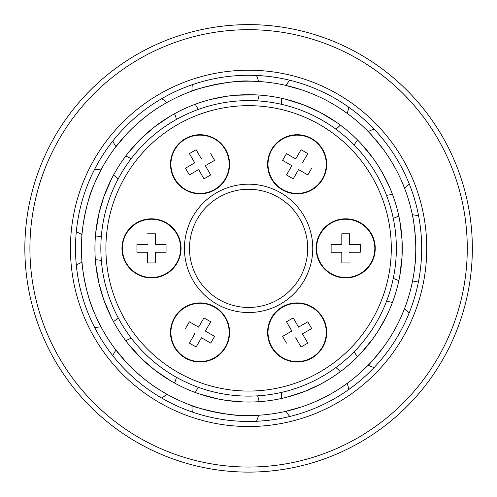 <?xml version="1.0" encoding="UTF-8"?>
<svg xmlns="http://www.w3.org/2000/svg" width="497" height="497" viewBox="0 0 497 497"><rect width="100%" height="100%" fill="white"/><g stroke="black" fill="none" stroke-linecap="round" stroke-linejoin="round"><path stroke-width="0.75" d="M248.593 472.113A223.743 223.743 90 0 0 472.343 248.363A223.743 223.743 90 0 0 248.593 24.62A223.743 223.743 90 0 0 24.85 248.363A223.743 223.743 90 0 0 248.593 472.113A223.743 223.743 -90 0 1 24.85 248.363A223.743 223.743 -90 0 1 230.117 25.384M404.533 188.102A33.771 33.771 0 0 0 409.137 183.679A173.086 173.086 -90 0 1 418.629 215.99A33.771 33.771 0 0 0 412.361 214.76M412.361 281.973A33.771 33.771 0 0 0 418.629 280.743A173.086 173.086 -90 0 1 409.137 313.054A33.771 33.771 0 0 0 404.533 308.631M368.19 365.177A33.771 33.771 0 0 0 374.129 367.525A173.086 173.086 -90 0 1 348.683 389.58A33.771 33.771 0 0 0 347.198 383.367M286.055 411.292A33.771 33.771 0 0 0 289.776 416.48A173.086 173.086 -90 0 1 256.446 421.276A33.771 33.771 0 0 0 258.552 415.243M248.593 421.45A173.086 173.086 -90 0 1 75.507 248.363A173.086 173.086 -90 0 1 248.593 75.277A173.086 173.086 -90 0 1 421.68 248.363A173.086 173.086 -90 0 1 248.593 421.45M248.593 189.264A59.1 59.1 0 0 0 189.494 248.363A59.1 59.1 0 0 0 248.593 307.469A59.1 59.1 0 0 0 307.699 248.363A59.1 59.1 0 0 1 248.593 307.469A59.1 59.1 0 0 1 189.494 248.363A59.1 59.1 0 0 1 248.593 189.264A59.1 59.1 0 0 1 307.699 248.363A59.1 59.1 0 0 1 248.593 307.469A59.1 59.1 0 0 1 189.494 248.363A59.1 59.1 0 0 1 248.593 189.264A59.1 59.1 0 0 1 307.699 248.363M214.822 189.866A29.553 29.553 0 0 1 170.496 164.277A29.553 29.553 0 0 1 214.822 138.682A29.553 29.553 0 0 1 214.822 189.866M282.371 189.866A29.553 29.553 0 0 1 282.371 138.682A29.553 29.553 0 0 1 326.697 164.277A29.553 29.553 0 0 1 282.371 189.866M316.142 248.363A29.553 29.553 0 0 1 360.468 222.774A29.553 29.553 0 0 1 360.468 273.959A29.553 29.553 0 0 1 316.142 248.363M282.371 306.86A29.553 29.553 0 0 1 326.697 332.456A29.553 29.553 0 0 1 282.371 358.045A29.553 29.553 0 0 1 282.371 306.86M214.822 306.86A29.553 29.553 0 0 1 214.822 358.045A29.553 29.553 0 0 1 170.496 332.456A29.553 29.553 0 0 1 214.822 306.86M181.051 248.363A29.553 29.553 0 0 1 136.725 273.959A29.553 29.553 0 0 1 136.725 222.774A29.553 29.553 0 0 1 181.051 248.363M248.593 396.121A147.758 147.758 0 0 0 396.351 248.363A147.758 147.758 0 0 0 248.593 100.611A147.758 147.758 0 0 0 100.841 248.363A147.758 147.758 0 0 0 248.593 396.121M398.849 280.569A33.771 33.771 0 0 1 393.295 278.258M393.295 218.475A33.771 33.771 0 0 1 398.849 216.158M392.406 194.228A33.771 33.771 0 0 1 386.486 195.278M354.168 144.987A33.771 33.771 0 0 1 357.585 140.036M340.308 125.07A33.771 33.771 0 0 1 335.897 129.158M281.519 104.32A33.771 33.771 0 0 1 281.718 98.313M259.092 95.057A33.771 33.771 0 0 1 257.589 100.885M198.415 109.39A33.771 33.771 0 0 1 195.333 104.227M174.54 113.72A33.771 33.771 0 0 1 176.429 119.435M131.245 158.58A33.771 33.771 0 0 1 125.859 155.903M113.502 175.13A33.771 33.771 0 0 1 118.174 178.92M101.332 236.28A33.771 33.771 0 0 1 95.356 236.932M95.356 259.794A33.771 33.771 0 0 1 101.332 260.453M118.174 317.813A33.771 33.771 0 0 1 113.502 321.596M125.859 340.83A33.771 33.771 0 0 1 131.245 338.146M176.429 377.298A33.771 33.771 0 0 1 174.54 383.013M195.333 392.506A33.771 33.771 0 0 1 198.415 387.337M257.589 395.848A33.771 33.771 0 0 1 259.092 401.675M281.718 398.42A33.771 33.771 0 0 1 281.519 392.406M335.897 367.575A33.771 33.771 0 0 1 340.308 371.663M357.585 356.691A33.771 33.771 0 0 1 354.168 351.746M386.486 301.449A33.771 33.771 0 0 1 392.406 302.505M399.75 220.674L402.017 239.697L402.017 257.036L399.75 276.052M412.088 283.271L413.684 274.698M414.84 265.982C418.07 244.251 412.355 212.238 412.088 213.462M94.927 248.363A153.666 153.666 0 0 1 325.429 115.285A153.666 153.666 0 0 1 325.429 381.447A153.666 153.666 0 0 1 94.927 248.363M386.138 316.893L377.869 331.443L372.974 338.606L360.785 353.379M327.25 380.373L320.217 384.324L304.444 391.524L286.197 397.358M243.393 401.943L226.725 400.47L218.183 398.992L199.676 394.04M170.539 380.733L154.679 369.992L141.577 358.635L128.686 344.464M111.365 317.515L103.83 299.908L98.946 283.271L95.766 264.379M95.766 232.347L98.946 213.462L103.83 196.824L111.365 179.212M128.686 152.262L141.577 138.091L154.679 126.741L170.539 116M210.318 99.543L226.725 96.263L235.342 95.269L254.489 94.809M286.197 99.369L304.444 105.209L320.217 112.409L336.575 122.374M360.785 143.353L372.974 158.127L377.869 165.29L382.348 172.714L389.114 186.176M81.421 248.363A167.178 167.178 0 0 1 332.182 103.587A167.178 167.178 0 0 1 332.182 393.146A167.178 167.178 0 0 1 81.421 248.363M367.264 366.121C368.389 365.643 373.993 359.033 384.094 346.285M401.713 315.465L405.005 307.394M284.762 411.584L301.636 406.906M309.643 403.999C318.372 400.526 326.386 396.612 333.68 392.27M341.128 387.598L348.26 382.584M190.78 405.223C188.953 405.919 231.44 417.697 251.165 415.523M257.614 415.299L259.875 415.163M115.155 349.068L126.418 362.468M132.388 368.544C142.49 377.981 151.821 385.262 160.388 390.375M165.936 393.674L167.911 394.78M81.893 260.937C81.291 259.838 84.825 292.161 94.045 312.104M97.611 320.143L101.562 327.914M101.562 168.812L97.611 176.59M94.045 184.629C84.825 204.565 81.291 236.889 81.893 235.795M167.911 101.947L165.936 103.053M160.388 106.358C151.821 111.471 142.49 118.746 132.388 128.183M126.418 134.258L115.155 147.665M259.875 81.57L257.614 81.433M251.165 81.21C231.44 79.029 188.953 90.808 190.78 91.504M348.26 114.148L341.128 109.135M333.68 104.463C326.386 100.114 318.372 96.207 309.643 92.734M301.636 89.827L284.762 85.149M405.005 189.338L401.713 181.262M384.094 150.442C373.993 137.7 368.389 131.09 367.264 130.612M155.381 252.706L155.381 252.246L155.841 252.246A5.827 5.827 0 0 1 155.381 252.706L155.381 262.932L147.615 262.932L147.615 252.706A5.827 5.827 0 0 1 147.155 252.246L147.615 252.246L147.615 262.932L155.381 262.932L155.381 252.706M166.06 252.246L155.841 252.246L166.06 252.246L166.06 244.481L166.06 252.246M155.841 244.481L155.381 244.481L155.381 244.021A5.827 5.827 0 0 1 155.841 244.481L166.06 244.481L155.841 244.481M155.381 233.801L155.381 244.021L155.381 233.801L147.615 233.801L155.381 233.801M147.615 244.481L147.155 244.481A5.827 5.827 0 0 1 147.615 244.021L147.615 244.481M136.936 244.481L147.155 244.481L136.936 244.481L136.936 252.246L136.936 244.481M147.155 252.246L136.936 252.246L147.155 252.246M151.498 277.494A29.13 29.13 0 0 1 126.269 233.801A29.13 29.13 0 0 1 176.727 233.801A29.13 29.13 0 0 1 151.498 277.494M205.752 331.263L205.354 331.033L205.584 330.635A5.827 5.827 0 0 1 205.752 331.263L214.605 336.37L210.716 343.098L201.863 337.991A5.827 5.827 0 0 1 201.242 338.159L201.471 337.761L210.716 343.098L214.605 336.37L205.752 331.263M210.691 321.783L205.584 330.635L210.691 321.783L203.969 317.9L210.691 321.783M198.856 326.753L198.626 327.15L198.228 326.92A5.827 5.827 0 0 1 198.856 326.753L203.969 317.9L198.856 326.753M189.376 321.808L198.228 326.92L189.376 321.808L185.493 328.536L189.376 321.808M194.743 333.878L194.513 334.27A5.827 5.827 0 0 1 194.346 333.649L194.743 333.878M189.4 343.123L194.513 334.27L189.4 343.123L196.129 347.012L189.4 343.123M201.242 338.159L196.129 347.012L201.242 338.159M225.271 347.018A29.13 29.13 0 0 1 174.82 347.018A29.13 29.13 0 0 1 200.049 303.325A29.13 29.13 0 0 1 225.271 347.018M298.964 326.92L298.567 327.15L298.337 326.753A5.827 5.827 0 0 1 298.964 326.92L307.817 321.808L311.7 328.536L302.847 333.649A5.827 5.827 0 0 1 302.679 334.27L302.449 333.878L311.7 328.536L307.817 321.808L298.964 326.92M293.224 317.9L298.337 326.753L293.224 317.9L286.496 321.783L293.224 317.9M291.609 330.635L291.838 331.033L291.441 331.263A5.827 5.827 0 0 1 291.609 330.635L286.496 321.783L291.609 330.635M282.588 336.37L291.441 331.263L282.588 336.37L286.471 343.098L282.588 336.37M295.721 337.761L295.951 338.159A5.827 5.827 0 0 1 295.324 337.991L295.721 337.761M301.064 347.012L295.951 338.159L301.064 347.012L307.792 343.123L301.064 347.012M302.679 334.27L307.792 343.123L302.679 334.27M322.373 317.887A29.13 29.13 0 0 1 297.144 361.58A29.13 29.13 0 0 1 271.915 317.887A29.13 29.13 0 0 1 322.373 317.887M341.812 244.021L341.812 244.481L341.352 244.481A5.827 5.827 0 0 1 341.812 244.021L341.812 233.801L349.577 233.801L349.577 244.021A5.827 5.827 0 0 1 350.037 244.481L349.577 244.481L349.577 233.801L341.812 233.801L341.812 244.021M331.126 244.481L341.352 244.481L331.126 244.481L331.126 252.246L331.126 244.481M341.352 252.246L341.812 252.246L341.812 252.706A5.827 5.827 0 0 1 341.352 252.246L331.126 252.246L341.352 252.246M341.812 262.932L341.812 252.706L341.812 262.932L349.577 262.932L341.812 262.932M349.577 252.246L350.037 252.246A5.827 5.827 0 0 1 349.577 252.706L349.577 252.246M360.257 252.246L350.037 252.246L360.257 252.246L360.257 244.481L360.257 252.246M350.037 244.481L360.257 244.481L350.037 244.481M345.695 219.239A29.13 29.13 0 0 1 370.917 262.932A29.13 29.13 0 0 1 320.466 262.932A29.13 29.13 0 0 1 345.695 219.239M291.441 165.47L291.838 165.7L291.609 166.097A5.827 5.827 0 0 1 291.441 165.47L282.588 160.357L286.471 153.629L295.324 158.742A5.827 5.827 0 0 1 295.951 158.574L295.721 158.972L286.471 153.629L282.588 160.357L291.441 165.47M286.496 174.95L291.609 166.097L286.496 174.95L293.224 178.833L286.496 174.95M298.337 169.98L298.567 169.583L298.964 169.812A5.827 5.827 0 0 1 298.337 169.98L293.224 178.833L298.337 169.98M307.817 174.925L298.964 169.812L307.817 174.925L311.7 168.197L307.817 174.925M302.449 162.854L302.679 162.457A5.827 5.827 0 0 1 302.847 163.084L302.449 162.854M307.792 153.604L302.679 162.457L307.792 153.604L301.064 149.721L307.792 153.604M295.951 158.574L301.064 149.721L295.951 158.574M271.915 149.715A29.13 29.13 0 0 1 322.373 149.715A29.13 29.13 0 0 1 297.144 193.408A29.13 29.13 0 0 1 271.915 149.715M198.228 169.812L198.626 169.583L198.856 169.98A5.827 5.827 0 0 1 198.228 169.812L189.376 174.925L185.493 168.197L194.346 163.084A5.827 5.827 0 0 1 194.513 162.457L194.743 162.854L185.493 168.197L189.376 174.925L198.228 169.812M203.969 178.833L198.856 169.98L203.969 178.833L210.691 174.95L203.969 178.833M205.584 166.097L205.354 165.7L205.752 165.47A5.827 5.827 0 0 1 205.584 166.097L210.691 174.95L205.584 166.097M214.605 160.357L205.752 165.47L214.605 160.357L210.716 153.629L214.605 160.357M201.471 158.972L201.242 158.574A5.827 5.827 0 0 1 201.863 158.742L201.471 158.972M196.129 149.721L201.242 158.574L196.129 149.721L189.4 153.604L196.129 149.721M194.513 162.457L189.4 153.604L194.513 162.457M174.82 178.839A29.13 29.13 0 0 1 200.049 135.147A29.13 29.13 0 0 1 225.271 178.839A29.13 29.13 0 0 1 174.82 178.839M248.593 426.519A178.15 178.15 90 0 0 402.881 159.288A178.15 178.15 90 0 0 94.312 159.288A178.15 178.15 90 0 0 248.593 426.519M248.593 467.043A218.68 218.68 -90 0 1 59.211 139.023A218.68 218.68 -90 0 1 437.975 139.023A218.68 218.68 -90 0 1 248.593 467.043M248.593 312.532A64.169 64.169 0 0 0 304.17 216.282A64.169 64.169 0 0 0 193.022 216.282A64.169 64.169 0 0 0 248.593 312.532M248.593 391.058A142.689 142.689 0 0 1 125.02 177.019A142.689 142.689 0 0 1 372.172 177.019A142.689 142.689 0 0 1 248.593 391.058M374.129 129.201A33.771 33.771 0 0 0 368.19 131.556M347.198 113.359A33.771 33.771 0 0 0 348.683 107.147M289.776 80.247A33.771 33.771 0 0 0 286.055 85.441M258.552 81.483A33.771 33.771 0 0 0 256.446 75.457M192.351 84.67A33.771 33.771 0 0 0 192.022 91.05M166.75 102.593A33.771 33.771 0 0 0 161.718 98.661M112.782 141.067A33.771 33.771 0 0 0 115.956 146.609M100.934 169.98A33.771 33.771 0 0 0 94.573 169.396M76.333 231.527A33.771 33.771 0 0 0 81.999 234.472M81.999 262.254A33.771 33.771 0 0 0 76.333 265.205M94.573 327.337A33.771 33.771 0 0 0 100.934 326.746M115.956 350.124A33.771 33.771 0 0 0 112.782 355.666M161.718 398.066A33.771 33.771 0 0 0 166.75 394.14M192.022 405.676A33.771 33.771 0 0 0 192.351 412.056"/></g></svg>
